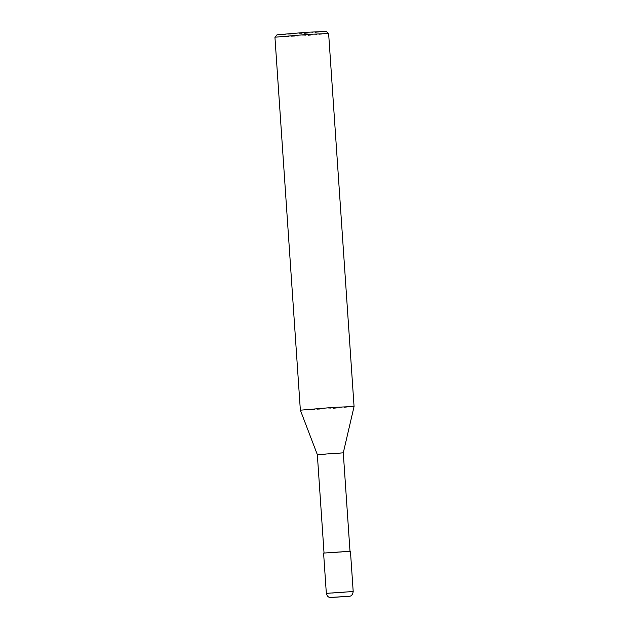 <?xml version="1.0" encoding="UTF-8"?>
<svg xmlns="http://www.w3.org/2000/svg" width="629" height="629" viewBox="0 0 629 629"><rect width="100%" height="100%" fill="white"/><g stroke="black" fill="none" stroke-linecap="round" stroke-linejoin="round"><path stroke-width="0.47" stroke-dasharray="3.15 2.36" d="M323.589 553.072C326.317 553.339 351.808 551.413 350.109 551.334L350.439 551.248M349.669 551.358L324.037 553.04C326.671 553.3 351.32 551.436 349.669 551.358M317.331 454.61L317.331 454.61C320.075 454.861 344.59 453.006 342.962 452.927L343.285 452.841M300.363 410.194L331.263 408.646L354.064 406.531M274.936 37.205L305.765 35.672L328.637 33.541M277.027 34.807L305.081 33.423L326.239 31.45M326.333 593.344C329.061 593.611 354.552 591.685 352.853 591.598L353.191 591.512"/><path stroke-width="0.94" d="M350.439 551.248L323.589 553.072L326.333 593.344L353.191 591.512L350.439 551.248M349.999 551.271L343.285 452.841L317.331 454.61L300.363 410.194L274.936 37.205L277.027 34.807L307.267 32.244L326.239 31.45L328.629 33.534L307.935 34.398L274.936 37.197M343.285 452.841L354.064 406.523L333.551 407.372L300.363 410.187M354.064 406.523L328.629 33.534M348.796 596.347L331.341 597.456L348.796 596.347M326.333 593.344C326.962 595.875 328.173 597.243 329.966 597.448L349.189 596.308C351.414 596.182 352.751 594.578 353.191 591.512M324.037 553.04L317.331 454.61"/></g></svg>
